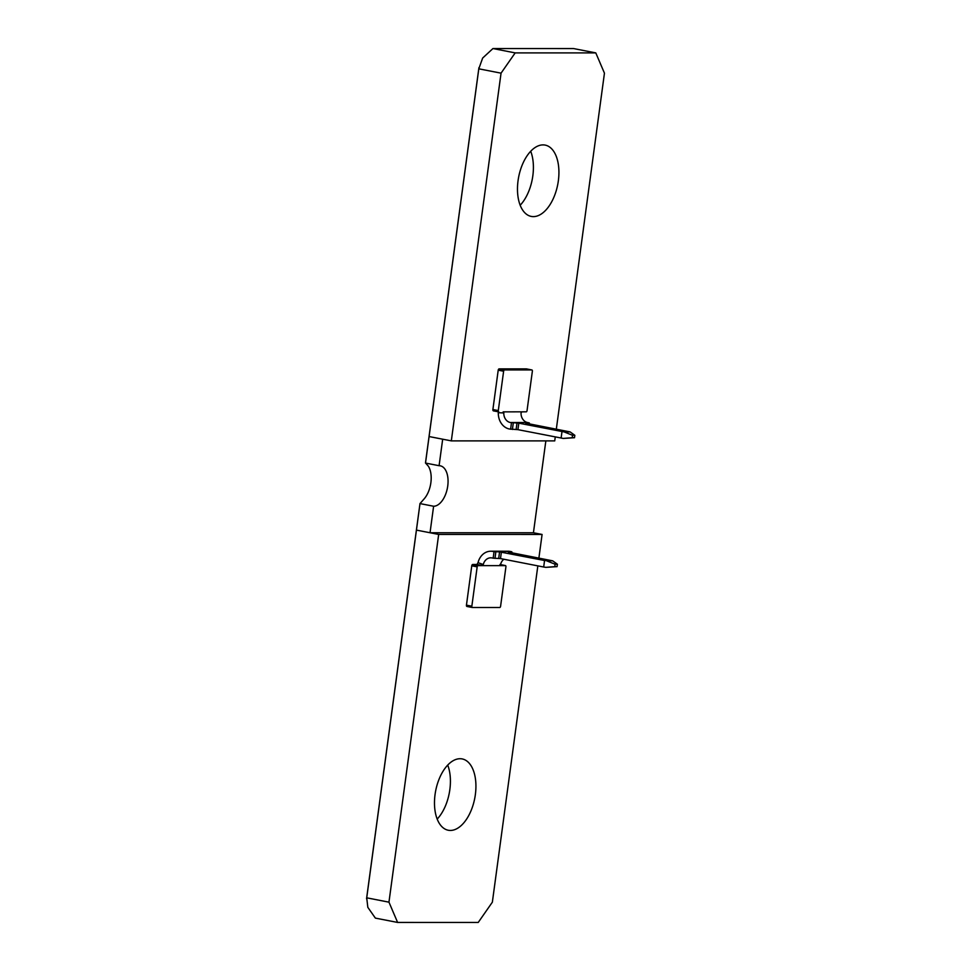 <?xml version="1.0" encoding="UTF-8"?>
<svg xmlns="http://www.w3.org/2000/svg" width="971" height="971" viewBox="0 0 971 971"><rect width="100%" height="100%" fill="white"/><g stroke="black" fill="none" stroke-linecap="round" stroke-linejoin="round"><path stroke-width="1.46" d="M450.362 830.448A36.328 19.893 101 0 0 475.074 796.499A36.328 19.893 101 0 0 462.172 758.921A36.328 19.893 101 0 0 460.06 758.727A36.328 19.893 101 0 0 435.336 792.676A36.328 19.893 101 0 0 448.238 830.241A36.328 19.893 101 0 0 450.362 830.448M437.181 819.087A36.328 19.893 101 0 0 447.716 765.099M533.346 216.618A36.328 19.893 101 0 0 558.07 182.669A36.328 19.893 101 0 0 545.156 145.092A36.328 19.893 101 0 0 543.044 144.897A36.328 19.893 101 0 0 518.332 178.846A36.328 19.893 101 0 0 531.234 216.412A36.328 19.893 101 0 0 533.346 216.618M520.165 205.257A36.328 19.893 101 0 0 530.712 151.27M555.266 436.95L554.732 440.895L451.321 440.883L429.085 436.549L478.8 68.82L482.648 58.054L492.94 48.55L515.176 52.895L501.048 73.165L478.8 68.82L478.921 67.667L429.061 436.428A19.748 1.76 7.7 0 0 429.085 436.549L425.504 463.058L439.086 465.704L442.679 439.195M416.413 529.948A19.748 1.76 -172.3 0 0 416.413 529.984A19.748 1.76 7.7 0 0 416.438 530.105A19.748 1.76 -172.3 0 1 416.413 529.984L420.006 503.451L416.438 530.105L430.032 532.751L433.612 506.243L420.018 503.597L423.854 499.203A20.537 11.239 -79 0 0 428.32 466.165L425.48 462.961L429.061 436.465M556.322 429.146L604.448 73.177L595.793 52.895L573.558 48.562L492.94 48.55M545.848 440.895L533.431 532.763L542.085 534.451L538.893 558.07M397.612 922.438L375.364 918.105L367.827 907.339L366.722 897.823L416.438 530.105L438.674 534.438L388.958 902.168L397.612 922.438L478.23 922.45L492.358 902.18L537.837 565.875M416.413 529.984L366.553 898.745L366.722 897.823L388.958 902.168M433.612 506.243A20.537 11.239 101 0 0 447.582 487.054A20.537 11.239 101 0 0 440.288 465.825A20.537 11.239 101 0 0 439.086 465.704M533.431 532.763L430.032 532.751M438.674 534.438L542.085 534.451M595.793 52.895L515.176 52.895M501.048 73.165L451.321 440.883M511.292 551.662L510.115 551.443A15.912 13.242 90 0 0 507.991 551.237L490.743 551.225A15.912 13.242 -90 0 0 478.035 562.67L483.291 564.515A9.334 7.768 -90 0 1 490.743 557.815A9.334 7.768 -90 0 1 491.994 557.937L493.159 558.167L494.045 551.662L499.567 551.88L544.561 560.522L552.705 560.85L508.282 552.086L511.292 551.662M490.743 551.225A15.912 13.242 -90 0 1 492.867 551.431L494.045 551.662M544.561 560.522L543.687 567.015L545.848 567.355L557.075 566.639L557.403 564.236L552.705 560.85M543.687 567.015L500.502 558.58L493.159 558.167M546.722 560.85L555.096 564.224L557.403 564.236M555.096 564.224L554.781 566.639L557.075 566.639M554.781 566.639L545.848 567.355M477.174 566.858L471.76 565.802A1.311 0.716 -79 0 1 472.404 564.588L477.805 565.644A1.311 0.716 101 0 0 477.174 566.858L471.845 606.207A1.311 0.716 101 0 0 472.404 607.506L499.689 607.518A1.311 0.716 101 0 0 500.599 606.207L505.915 566.858A1.311 0.716 101 0 0 505.612 565.644L500.902 565.547M472.246 607.482L467.002 606.45A1.311 0.716 -79 0 1 466.444 605.151L471.845 606.207M471.76 565.802L466.444 605.151M500.55 564.515L501.072 565.583L500.55 564.515A9.334 7.768 90 0 1 503.864 559.247M478.072 565.571L472.671 564.467L476.967 564.467L482.356 565.571L477.805 565.644L505.612 565.644L499.968 564.479M482.356 565.571L483.291 564.515M476.967 564.467L478.035 562.67M498.317 412.711L503.791 412.954A9.334 7.768 -90 0 0 510.297 422.506L518.805 423.162L564.163 431.925L572.538 435.299L572.21 437.715L563.277 438.431L517.931 429.655L509.423 429.012A15.912 13.242 -90 0 1 498.317 412.711L497.735 410.867M563.277 438.431L574.504 437.715L574.832 435.299L570.135 431.925L525.712 423.162L529.304 422.919L527.544 422.519A9.334 7.768 90 0 1 521.039 412.954L521.852 411.874L526.416 411.813A1.311 0.716 101 0 0 527.047 410.587L532.363 371.238A1.311 0.716 101 0 0 531.817 369.939L504.519 369.939A1.311 0.716 101 0 0 503.621 371.238L498.293 410.587A1.311 0.716 101 0 0 498.609 411.801L493.195 410.745A1.311 0.716 -79 0 1 492.892 409.531L498.293 410.587M570.135 431.925L564.163 431.925M574.504 437.715L572.21 437.715M574.832 435.299L572.538 435.299M561.117 438.091L561.991 431.597M503.621 371.238L498.208 370.182L492.892 409.531M498.208 370.182A1.311 0.716 -79 0 1 499.118 368.883L504.519 369.939M531.817 369.939L526.403 368.883L499.118 368.883M503.791 412.954L503.148 411.874L503.791 412.954M526.416 411.813L503.148 411.874M498.609 411.801L493.438 410.867M492.867 551.431L510.115 551.443M498.693 558.374L499.567 551.88M495.853 551.88L494.979 558.374M501.376 552.086L500.502 558.58M511.535 552.717L511.644 551.88M510.6 429.243L511.474 422.737M527.544 422.519L510.297 422.506M528.964 423.793L529.074 422.955M518.805 423.162L517.931 429.655M513.283 422.955L512.409 429.449M516.123 429.449L516.997 422.955M511.863 551.844L511.741 552.766M472.331 607.506L466.917 606.45M500.004 564.479L505.442 565.583M529.171 423.841L529.304 422.919M531.89 369.951L526.488 368.895M493.414 410.867L498.778 411.862"/></g></svg>
